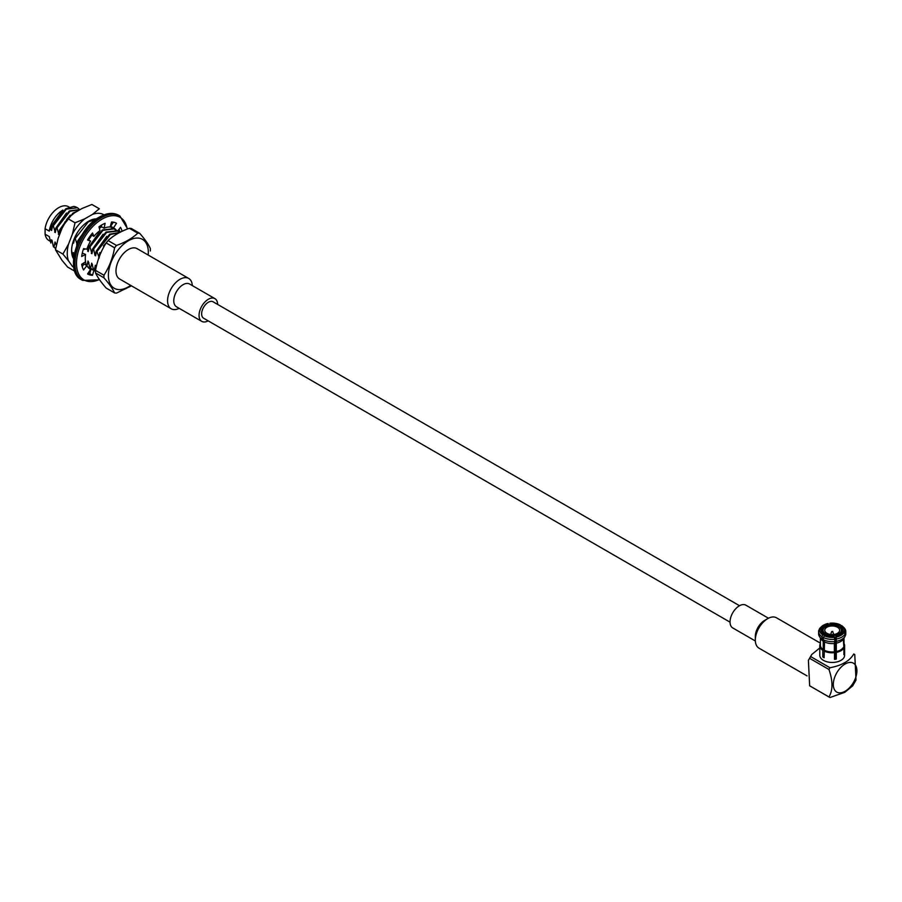 <?xml version="1.0" encoding="UTF-8"?>
<svg xmlns="http://www.w3.org/2000/svg" width="902" height="902" viewBox="0 0 902 902"><rect width="100%" height="100%" fill="white"/><g stroke="black" fill="none" stroke-linecap="round" stroke-linejoin="round"><path stroke-width="1.35" d="M113.494 228.578A23.723 13.688 120 0 0 111.51 226.729M118.861 231.837L119.616 231.363A29.191 16.856 120 0 0 119.132 229.131M87.889 273.475A29.191 16.856 120 0 0 89.749 273.667L91.091 268.864M82.161 266.518L84.066 264.004L86.851 265.605A23.723 13.688 120 0 0 90.189 269.168A23.723 13.688 120 0 0 90.595 269.394L87.562 273.971A29.191 16.856 120 0 0 92.534 275.279L93.864 270.487M82.296 253.112L85.577 254.465A23.723 13.688 120 0 0 85.577 261.805L81.676 264.297A29.191 16.856 120 0 0 83.582 269.946L86.851 265.605M116.358 230.292A23.723 13.688 120 0 0 113.9 228.093A23.723 13.688 120 0 0 113.494 227.879L116.527 223.29A29.191 16.856 120 0 0 111.555 221.993L110.157 227A23.723 13.688 120 0 0 104.102 228.217L105.117 223.29A29.191 16.856 120 0 0 98.972 226.842L99.975 230.608A23.723 13.688 120 0 0 93.932 236.369L91.125 234.712M104.102 228.217L101.317 226.616L101.644 225.038M113.494 227.879L110.709 226.267L113.415 222.174M122.063 231.273A29.191 16.856 120 0 0 120.507 227.315L117.722 231.013L106.639 232.423L93.616 249.02L95.003 255.469L95.601 255.818L96.661 250.779L99.265 257.938M93.932 236.369L92.534 232.975A29.191 16.856 120 0 0 87.562 240.011L90.595 241.093A23.723 13.688 120 0 0 86.851 249.2L83.582 248.636A29.191 16.856 120 0 0 81.676 256.484L85.577 254.465M90.595 269.394L89.794 268.931M90.595 241.093L87.855 239.515M92.534 275.279L89.749 273.667M120.71 231.994L119.616 231.363M730.034 622.154L203.604 318.214A9.482 5.48 -60 0 1 203.604 307.266A9.482 5.48 -60 0 1 213.086 301.787L739.527 605.727M208.136 320.841A13.135 7.588 -60 0 1 201.777 321.383A13.135 7.588 -60 0 1 201.777 306.206A13.135 7.588 -60 0 1 214.913 298.63A13.135 7.588 -60 0 1 217.63 304.414M201.777 321.383L176.488 306.781A13.135 7.588 -60 0 1 176.488 291.617A13.135 7.588 -60 0 1 189.623 284.029L214.913 298.63M179.182 308.337A17.51 10.114 -60 0 1 171.2 308.788A17.51 10.114 -60 0 1 171.2 288.561A17.51 10.114 -60 0 1 188.721 278.447A17.51 10.114 -60 0 1 192.318 285.584M171.2 308.788L119.605 278.989A17.51 10.114 -60 0 1 119.605 258.773A17.51 10.114 -60 0 1 137.115 248.659L188.721 278.447M65.26 221.554L60.637 229.987L60.93 231.149M60.637 229.987L60.017 229.627L58.957 234.667L56.984 227.868L56.352 227.507L55.293 232.547L53.319 225.748L52.688 225.399L51.628 230.438L50.489 227.214L62.881 210.076A19.517 11.275 120 0 0 49.283 231.126L50.489 227.214M56.104 244.769L55.056 241.995L53.996 247.035L53.376 246.674L51.989 240.225L51.391 239.876L50.839 243.021L49.283 236.617L45.1 234.204L45.1 228.713L49.283 231.126M74.201 254.251L73.378 252.571L72.758 255.965M83.548 263.102L83.3 263.959L82.725 263.632L83.649 264.545M86.231 265.244L85.453 261.896M96.131 266.631L95.353 265.267L94.293 270.307L93.673 269.946L91.688 263.147L90.628 268.187L90.008 267.826L88.024 261.028L86.964 266.079M100.81 253.18L99.795 252.594L99.445 256.642M93.616 249.02L92.996 248.659L91.936 253.699L89.952 246.9L89.332 246.55L88.272 251.59L87.133 248.377M84.089 248.715L84.608 249.471L84.687 248.828M78.891 240.518L78.339 240.203L77.549 243.472M95.781 219.468L88.317 221.847L75.294 238.444L77.279 245.243M75.294 238.444L74.674 238.083L73.614 243.123L72.938 242.3M77.73 210.978L73.039 213.03L60.017 229.627M55.056 241.995L55.935 243.935M70.13 215.161L59.521 230.089L58.359 234.317M53.996 247.035L55.529 248.411M80.323 209.478L69.995 211.271L56.984 227.868M53.376 246.674L55.518 248.445M80.379 209.456L69.375 210.91L56.352 227.507M51.391 239.876L52.271 241.815M66.466 213.041L55.856 227.969L54.695 232.209M78.835 208.824L77.425 207.742L66.331 209.163L53.319 225.748M77.189 207.618A23.091 13.338 120 0 0 76.952 207.483A23.091 13.338 120 0 0 73.637 206.445L65.711 208.802L52.688 225.399M62.802 210.921L52.192 225.861L51.031 230.089M45.1 234.204A19.517 11.275 120 0 0 48.933 240.507L50.309 241.308M69.183 207.122L68.462 206.705A19.517 11.275 120 0 0 54.537 210.809A19.517 11.275 120 0 0 45.1 228.713M73.648 240.169L73.017 242.785M96.164 219.186L94.349 219.13M77.11 233.054L74.674 238.083M73.378 252.571L74.178 254.387M88.441 225.737L77.843 240.665L76.681 244.893M90.11 224.429L78.339 240.203M86.22 228.849L79.466 239.346M82.319 263.891L83.412 264.342M101.351 226.458L99.164 227.552M91.192 234.779L87.99 239.594M111.803 227.856L110.394 226.785M101.802 226.887L99.333 228.183M91.812 235.14L88.61 239.955M99.434 232.073L88.824 247.013L87.674 251.241M87.719 266.969L88.824 267.657M113.742 228.725L102.354 229.954L89.332 246.55M87.404 266.541L90.741 268.57M115.467 229.976L114.058 228.894L102.975 230.314L89.952 246.9M88.024 261.028L88.903 262.967M103.099 234.193L92.489 249.132L91.339 253.361M90.008 267.826L92.489 269.777M117.407 230.844L106.019 232.062L92.996 248.659M90.628 268.187L94.406 270.679M119.132 232.085L117.102 230.653M91.688 263.147L92.568 265.087M106.763 236.313L96.153 251.241L95.003 255.469M93.673 269.946L95.522 271.525M119.989 232.389L109.683 234.182L96.661 250.779M94.293 270.307L95.522 271.457M119.842 232.468L110.303 234.543L97.281 251.139M95.353 265.267L96.063 266.902M109.074 239.481L103.426 246.032M99.795 253.417L98.668 257.589M113.404 236.256L112.457 236.876M95.544 270.386A32.844 18.965 120 0 0 95.522 271.682A32.844 18.965 120 0 0 95.544 272.945C97.371 276.993 100.911 282.033 106.188 288.076L114.588 292.925C112.761 288.877 109.21 283.837 103.944 277.793A32.844 18.965 -60 0 1 103.922 276.531A32.844 18.965 -60 0 1 103.944 275.234L95.544 270.386C97.382 260.238 100.923 251.106 106.188 242.965L108.105 240.586A32.844 18.965 120 0 0 106.188 242.965L114.588 247.813A32.844 18.965 -60 0 1 116.505 245.434L108.105 240.586C113.483 235.49 120.575 231.397 129.381 228.296A32.844 18.965 120 0 1 131.297 228.465L139.697 233.314C144.951 239.346 148.503 244.397 150.33 248.456A32.844 18.965 -60 0 1 150.33 251.004M130.801 286.171L116.505 293.094A32.844 18.965 -60 0 1 114.588 292.925M116.505 245.434C125.299 242.334 132.391 238.241 137.78 233.144A32.844 18.965 -60 0 1 139.697 233.314M114.588 247.813C112.75 257.961 109.21 267.105 103.944 275.234M103.944 277.793L95.544 272.945M137.78 233.144L129.381 228.296M73.772 256.822A21.896 12.639 -60 0 1 71.641 250.226M73.558 258.739A24.083 13.902 -60 0 1 71.596 250.722A24.083 13.902 -60 0 1 88.621 221.227A24.083 13.902 -60 0 1 90.369 220.314A24.083 13.902 -60 0 1 96.559 218.904M96.424 219.006A23.903 13.801 120 0 0 90.234 220.404A23.903 13.801 120 0 0 88.565 221.261M71.596 250.643A23.903 13.801 120 0 0 73.569 258.581M73.784 267.217A30.228 17.454 -60 0 1 72.329 266.27L68.496 260.813A30.228 17.454 -60 0 1 68.496 244.205L72.329 234.317A30.228 17.454 -60 0 1 84.788 218.825L92.466 214.394A30.228 17.454 -60 0 1 104.012 214.868M74.776 271.186L67.605 267.048L62.012 260.317L55.473 249.775L62.903 254.071L68.496 244.205M55.473 249.775L58.179 238.252L62.012 228.353L67.605 218.487L75.046 222.783L84.788 218.825M67.605 218.487L74.471 212.861L82.138 208.43L91.891 204.472L99.321 208.757L92.466 214.394M72.329 234.317L75.046 222.783M68.496 260.813L62.903 254.071M820.38 643.137L776.464 617.78A17.51 10.114 120 0 0 767.703 618.648A17.51 10.114 120 0 0 755.324 640.093A17.51 10.114 120 0 0 758.943 648.121L807.053 675.891M767.703 618.648L764.603 620.441A13.135 7.588 120 0 0 755.324 636.519L755.324 640.093M768.481 618.231L745.886 605.186A13.135 7.588 120 0 0 735.773 608.703A13.135 7.588 120 0 0 730.034 621.929A13.135 7.588 120 0 0 732.751 627.939L755.346 640.984M845.106 691.259A16.676 9.629 -60 0 1 834.891 676.726A16.676 9.629 -60 0 1 855.322 664.932A16.676 9.629 -60 0 1 845.106 691.259M828.972 669.487C832.963 681.033 832.963 690.177 828.972 696.942L809.646 685.791L808.395 660.309L809.646 658.325L828.972 669.487A24.816 14.331 -60 0 1 829.975 667.739L810.65 656.577A24.816 14.331 120 0 0 809.646 658.325M854.273 654.277L853.754 654.006A24.816 14.331 -60 0 1 854.273 654.277A24.816 14.331 -60 0 1 854.769 654.593L856.009 680.063L852.672 685.87L844.768 692.33L829.975 697.528A24.816 14.331 -60 0 1 829.468 697.257A24.816 14.331 -60 0 1 828.972 696.942M809.646 685.791A24.816 14.331 120 0 0 810.143 686.095L829.468 697.257M810.65 656.577L811.732 654.514L819.805 647.952M853.754 654.006C849.752 660.929 841.825 665.507 829.975 667.739M844.024 643.464A12.402 7.16 180 0 1 844.61 645.64L844.61 655.292A12.402 7.16 180 0 1 840.98 660.354A12.402 7.16 180 0 1 827.461 661.91A12.402 7.16 180 0 1 819.805 655.292L819.805 645.64A12.402 7.16 180 0 1 820.019 644.31M832.591 631.411L831.667 631.58L832.591 631.411M835.737 654.548A9.121 5.265 180 0 1 834.508 654.784M834.508 658.054A10.215 5.897 0 0 0 835.737 657.851L835.737 656.115A10.215 5.897 180 0 1 834.508 656.329M838.657 633.993A9.121 5.265 180 0 1 828.712 635.132A9.121 5.265 180 0 1 823.086 630.261A9.121 5.265 180 0 1 832.208 624.996A9.121 5.265 180 0 1 841.329 630.261A9.121 5.265 180 0 1 838.657 633.993M837.473 633.305A7.441 4.296 180 0 1 829.355 634.241A7.441 4.296 180 0 1 824.766 630.261A7.441 4.296 180 0 1 832.208 625.965A7.441 4.296 180 0 1 839.649 630.261A7.441 4.296 180 0 1 837.473 633.305M824.349 635.56L824.349 634.636A10.215 5.897 180 0 1 821.993 630.859A10.215 5.897 180 0 1 822.139 629.855L820.019 628.931L818.881 630.07A13.575 7.836 180 0 0 818.633 631.58L818.633 633.847A13.575 7.836 180 0 0 819.467 636.553A13.575 7.836 180 0 0 821.97 638.988L821.97 636.722A13.575 7.836 180 0 1 818.633 631.58M822.139 631.862L822.139 629.855M824.349 650.658L824.349 641.638M822.624 632.9L822.624 628.818A10.215 5.897 180 0 1 828.679 625.323L828.104 623.507A12.402 7.16 180 0 0 821.564 626.586L820.561 627.544A13.575 7.836 180 0 0 819.366 629.032L820.493 627.905A12.402 7.16 180 0 1 821.564 626.586M830.471 625.052A10.215 5.897 180 0 1 838.747 626.326L839.266 625.436A10.948 6.325 180 0 0 830.28 624.049L830.471 625.097M840.055 627.589L840.055 627.093A10.215 5.897 180 0 1 842.423 630.859A10.215 5.897 180 0 1 842.276 631.862L844.396 631.592L845.524 633.08L845.524 635.346A13.575 7.836 180 0 0 845.783 633.847L845.783 631.58A13.575 7.836 180 0 1 845.524 633.08M842.276 632.573L842.276 631.862M823.289 637.488A13.575 7.836 180 0 0 834.812 639.27L834.136 636.485A10.948 6.325 180 0 1 825.15 635.098L823.289 637.488L823.289 639.755L824.529 641.953L824.112 657.738A12.402 7.16 0 0 1 822.804 656.983L822.804 650.308A12.402 7.16 180 0 1 819.805 645.64M830.28 624.049L829.908 623.226A12.402 7.16 180 0 1 840.292 624.838L839.266 625.436M834.508 637.308A12.402 7.16 180 0 1 824.112 635.696M829.603 625.221L829.908 623.226M840.292 624.838L841.126 625.875M834.812 639.27L834.812 641.536A13.575 7.836 180 0 1 823.289 639.755M834.812 641.536L834.361 643.476A11.827 6.821 180 0 1 824.529 641.953M834.361 643.476L834.361 651.875A11.827 6.821 180 0 1 824.529 650.353M834.361 651.875L834.508 652.676A12.402 7.16 180 0 1 824.112 651.064M834.508 652.676L834.508 659.351A12.402 7.16 0 0 0 836.301 659.069L835.737 657.851M839.683 634.884A10.215 5.897 180 0 0 841.792 632.9L843.911 632.629A12.402 7.16 180 0 1 836.301 637.026L836.301 659.069M836.301 637.026L835.737 636.395L835.737 656.115M842.502 632.415A10.948 6.325 180 0 1 839.942 634.737A10.948 6.325 180 0 1 835.928 636.214M820.493 627.905L822.624 628.818M821.914 628.119A10.948 6.325 180 0 1 828.487 624.319M843.911 632.629L845.05 634.117A13.575 7.836 180 0 1 836.605 638.988M845.05 634.117L845.05 636.384A13.575 7.836 180 0 1 844.937 636.553A13.575 7.836 180 0 1 836.605 641.254M836.301 652.394A12.402 7.16 180 0 0 840.98 650.703A12.402 7.16 180 0 0 843.911 648.008L843.347 639.044A11.827 6.821 180 0 1 843.291 639.123A11.827 6.821 180 0 1 836.154 643.194M843.347 647.444A11.827 6.821 180 0 1 836.154 651.594M843.911 653.567L844.396 653.646A12.402 7.16 0 0 1 843.911 654.683L843.911 648.008M843.832 638.289L844.396 653.646M844.024 637.985L844.024 645.167A11.827 6.821 180 0 1 843.832 646.407M819.467 636.553L821.113 639.123A11.827 6.821 180 0 0 823.21 641.198L823.21 649.598A11.827 6.821 180 0 1 820.38 645.167L820.38 637.985M844.61 645.64A12.402 7.16 180 0 1 844.396 646.971M842.987 631.377A10.948 6.325 180 0 0 840.574 626.191L841.611 625.593A12.402 7.16 180 0 1 842.84 626.586A12.402 7.16 180 0 1 844.396 631.592M821.429 629.156A10.948 6.325 180 0 0 823.83 634.343L822.804 634.94A12.402 7.16 180 0 1 820.019 628.931M822.804 650.308L823.21 649.598M840.574 626.191L840.055 627.093M842.84 626.586L843.844 627.544A13.575 7.836 180 0 1 845.783 631.58M821.97 636.722L822.804 634.94M823.21 641.198L821.97 638.988M824.112 656.228L822.804 656.983M127.193 228.961A36.125 20.859 120 0 0 102.039 219.141A36.125 20.859 120 0 0 76.535 261.862A36.125 20.859 120 0 0 99.445 279.473M118.636 215.24A37.219 21.49 120 0 0 100.032 217.078A37.219 21.49 120 0 0 75.712 249.877A37.219 21.49 120 0 0 81.417 279.699C64.29 271.897 76.839 228.747 99.479 217.032C106.876 212.895 113.257 212.297 118.636 215.24L119.876 215.95A37.219 21.49 120 0 0 101.272 217.799A37.219 21.49 120 0 0 76.952 250.598A37.219 21.49 120 0 0 82.657 280.421L99.648 279.778M130.666 285.382A28.233 16.292 -60 0 1 108.398 275.347A28.233 16.292 -60 0 1 129.516 240.146A28.233 16.292 -60 0 1 148.187 255.052M81.417 279.699L82.657 280.421M127.577 228.826L119.876 215.95M114.058 228.894L113.438 228.544M89.129 267.849L88.509 267.488M92.793 269.957L92.173 269.608M68.281 217.551L66.466 219.806M808.395 660.309L811.744 654.514M831.667 631.58L830.697 634.478M832.738 631.58L833.719 634.478M823.086 630.261L823.086 633.52M841.329 630.261L841.329 633.52M843.291 639.123L844.937 636.553"/></g></svg>
